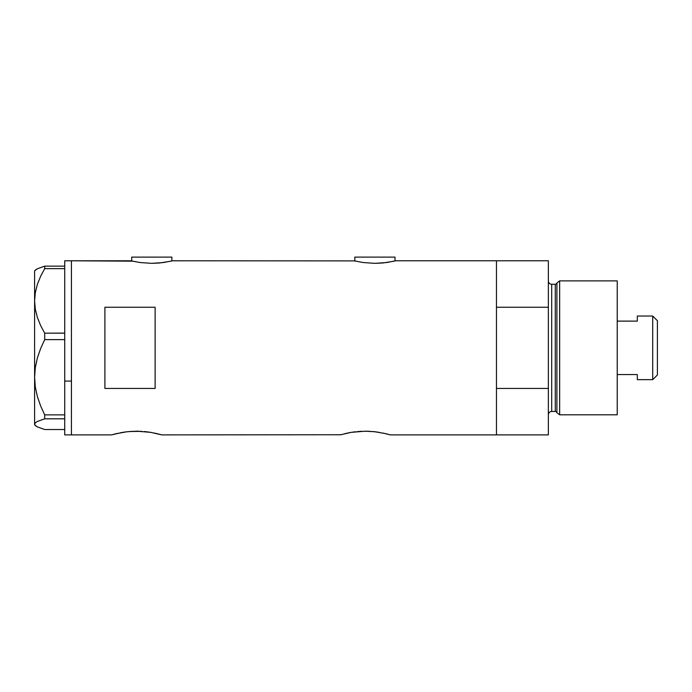 <?xml version="1.0" encoding="UTF-8"?>
<svg xmlns="http://www.w3.org/2000/svg" width="692" height="692" viewBox="0 0 692 692"><rect width="100%" height="100%" fill="white"/><g stroke="black" fill="none" stroke-linecap="round" stroke-linejoin="round"><path stroke-width="1.04" d="M171.867 260.988L171.867 257.113L131.696 257.113L131.696 260.988L131.696 257.113L171.867 257.113L171.867 260.988M395.011 260.988L395.011 257.113L354.84 257.113L354.84 260.988L354.84 257.113L395.011 257.113L395.011 260.988M395.85 260.789L496.458 260.789L395.85 260.789L386.56 262.545L374.917 263.349L363.291 262.545L354.416 260.893M172.706 260.789L354.408 260.893L172.706 260.789L163.416 262.545L151.773 263.349L140.147 262.545L130.857 260.789L71.432 260.789L71.432 434.887L111.602 434.887L122.164 432.448M120.832 432.69L120.382 432.777M116.368 433.642L127.077 431.747L136.722 431.194L150.683 432.353L161.824 434.887L157.049 433.633M129.188 431.531L141.618 431.332M132.63 431.289L131.791 431.332M138.677 431.211L136.713 431.194M144.144 431.523L150.683 432.353M148.149 431.972L146.349 431.747M154.463 433.062L161.824 434.887L340.594 434.749L161.824 434.887M344.867 433.642L350.662 432.448M349.33 432.69L348.88 432.777M340.109 434.887L351.251 432.353L365.229 431.194L374.856 431.747L385.556 433.633M357.695 431.531L367.184 431.211M361.137 431.289L360.281 431.332M372.651 431.523L379.181 432.353M376.647 431.972L374.856 431.747M382.961 433.062L390.331 434.887L496.458 434.887L496.458 260.789L496.458 307.248L548.358 307.248L548.358 260.789L548.358 388.437L496.458 388.437L496.458 434.887L390.331 434.887M104.907 307.248L155.129 307.248L155.129 388.437L104.907 388.437L104.907 307.248L155.129 307.248L155.129 388.437L104.907 388.437L104.907 307.248M354.001 260.789L355.61 261.169M111.602 434.887L115.849 433.763L111.602 434.887L71.432 434.887L71.432 260.789L132.466 261.169M388.394 434.351L386.084 433.763L388.394 434.351M496.458 434.887L496.458 260.789L496.458 307.248L548.358 307.248L548.358 434.887L496.458 434.887L548.358 434.887L548.358 388.437L496.458 388.437L496.458 434.887M365.229 431.194L370.133 431.332M351.251 432.353L355.584 431.747M122.743 432.353L127.077 431.747M394.258 261.161L382.944 262.969L374.917 263.349L363.291 262.545L354.408 260.893M171.106 261.161L159.8 262.969L151.773 263.349L140.147 262.545L131.264 260.893M64.728 381.084L71.432 381.084L71.432 260.789L71.432 381.084L64.728 381.084L64.728 414.871L64.728 337.445L64.728 381.084M35.335 425.58L34.6 424.179L35.309 422.803L37.368 421.445L44.695 418.824L44.695 414.871L40.586 405.849L37.368 396.516L35.318 386.984L34.6 377.244L34.6 424.845L37.411 426.938L44.695 429.524L64.728 429.524L44.695 429.524L37.411 426.938L35.335 425.58L34.6 424.179L35.309 422.803L37.368 421.445L44.695 418.824L44.695 414.871L64.728 414.871L64.728 416.212L64.728 414.871L44.695 414.871L40.586 405.849L37.368 396.516L35.318 386.984L34.6 377.244L35.327 367.452L37.385 357.937L40.586 348.656L44.695 339.625L44.695 333.181L64.728 333.181L64.728 337.445L64.728 333.094L44.695 333.181L40.603 325.474L37.411 317.55L35.335 309.359L34.6 300.908L35.309 292.595L37.368 284.403L40.586 276.376L44.695 268.634L64.728 268.634L64.728 267.795L64.728 333.094L64.728 268.634L44.695 268.634L44.695 266.152L37.411 268.747L34.6 270.84L34.6 300.908L35.309 292.595L37.368 284.403L40.586 276.376L44.695 268.634L44.695 266.152L37.411 268.747L35.335 270.105M64.728 266.991L64.728 266.152L44.695 266.152L64.728 266.152L64.728 266.991M64.728 260.789L64.728 266.152L64.728 260.798L71.432 260.789M64.728 434.887L64.728 418.842L44.695 418.824L64.728 418.824L64.728 417.492L64.728 434.887L71.432 434.887L71.432 381.084L71.432 434.887M44.695 339.625L64.728 339.625L44.695 339.625L44.695 333.181L40.603 325.474L37.411 317.55L35.335 309.359L34.6 300.908L34.6 377.244L35.327 367.452L37.385 357.937L40.586 348.656L44.695 339.625M34.6 424.845L34.6 270.84M64.728 416.212L64.728 417.492L64.728 416.212M559.646 280.883L556.904 282.985L556.904 412.692L559.646 414.802L559.646 280.883L559.646 414.802L617.221 414.802L617.221 280.883L559.646 280.883L617.221 280.883L617.221 414.802L559.646 414.802L556.904 412.692A1.678 1.678 0 0 0 555.287 411.455A1.678 1.678 0 0 1 556.904 412.692L556.904 282.985A1.678 1.678 0 0 1 555.287 284.23L551.706 284.23A3.348 3.348 0 0 1 548.358 280.883A3.348 3.348 0 0 0 551.706 284.23L551.706 411.455L555.287 411.455L555.287 284.23A1.678 1.678 0 0 0 556.904 282.985L559.646 280.883M548.358 414.802A3.348 3.348 0 0 1 551.706 411.455A3.348 3.348 0 0 0 548.358 414.802M555.287 411.455L551.706 411.455L551.706 284.23L555.287 284.23L555.287 411.455M652.712 379.648L657.4 374.96L657.4 320.725L652.712 316.036L652.712 379.648L652.712 316.036L637.315 316.036L637.315 321.114L617.221 321.114L637.315 321.114L637.315 316.036L652.712 316.036L657.4 320.725L657.4 374.96L652.712 379.648L637.315 379.648L652.712 379.648M637.315 379.32L637.315 374.571L617.221 374.571L637.315 374.571L637.315 379.648M496.458 260.789L548.358 260.789"/></g></svg>
